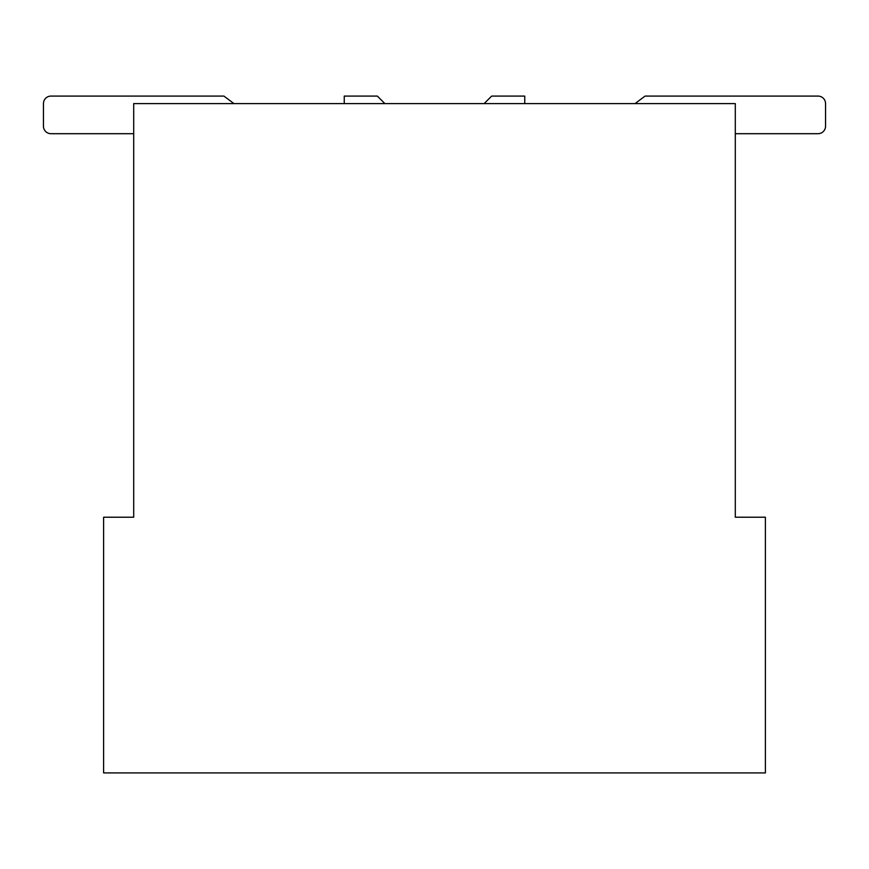 <?xml version="1.0" encoding="UTF-8"?>
<svg xmlns="http://www.w3.org/2000/svg" width="869" height="869" viewBox="0 0 869 869"><rect width="100%" height="100%" fill="white"/><g stroke="black" fill="none" stroke-linecap="round" stroke-linejoin="round"><path stroke-width="1.3" d="M765.393 517.218L765.393 772.91L103.607 772.91L103.607 517.218L133.696 517.218L133.696 103.607L735.304 103.607L735.304 517.218L765.393 517.218M735.304 133.696L818.033 133.696A7.517 7.517 0 0 0 825.55 126.168L825.55 103.607A7.517 7.517 0 0 0 818.033 96.09L645.07 96.09L818.033 96.09L645.07 96.09L818.033 96.09L645.07 96.09L818.033 96.09L645.07 96.09L818.033 96.09L645.07 96.09L818.033 96.09L645.07 96.09L818.033 96.09L645.07 96.09L818.033 96.09L645.07 96.09L818.033 96.09L645.07 96.09L818.033 96.09L645.07 96.09L818.033 96.09L645.07 96.09L818.033 96.09L645.07 96.09L818.033 96.09L645.07 96.09L818.033 96.09L645.07 96.09L818.033 96.09L645.07 96.09L818.033 96.09L645.07 96.09L818.033 96.09L645.07 96.09L818.033 96.09L645.07 96.09L635.043 103.607M133.696 133.696L50.967 133.696A7.517 7.517 0 0 1 43.45 126.168L43.45 103.607A7.517 7.517 0 0 1 50.967 96.09L223.93 96.09L233.957 103.607M524.746 103.607L524.746 96.09L491.658 96.09L484.131 103.607M384.869 103.607L377.342 96.09L344.254 96.09L344.254 103.607M43.45 126.168L43.45 103.607L43.45 126.168"/></g></svg>
